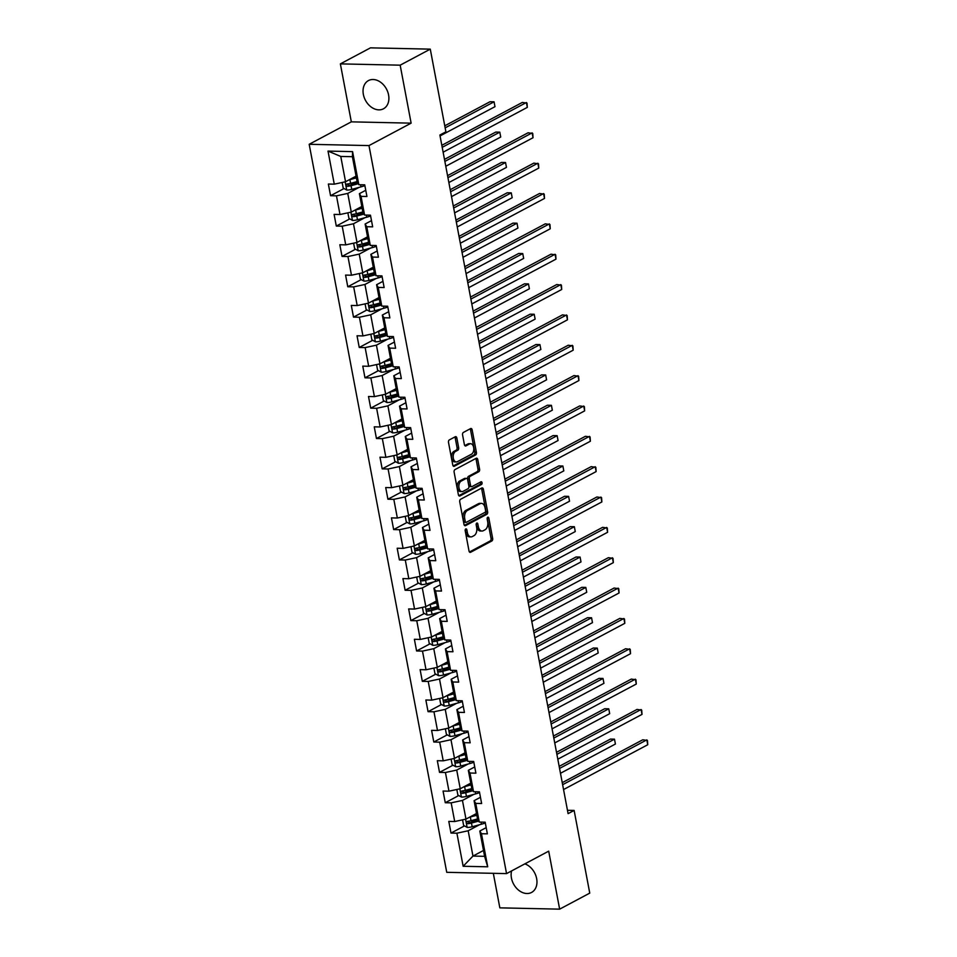 <?xml version="1.0" encoding="UTF-8"?>
<svg xmlns="http://www.w3.org/2000/svg" width="957" height="957" viewBox="0 0 957 957"><rect width="100%" height="100%" fill="white"/><g stroke="black" fill="none" stroke-linecap="round" stroke-linejoin="round"><path stroke-width="1.44" d="M465.772 528.946A1.412 0.861 91.2 0 0 465.198 530.728L469.026 551.017A2.01 1.232 91.2 0 0 470.162 552.392A2.01 1.232 91.2 0 0 470.569 552.297L491.85 540.968A2.01 1.232 91.2 0 0 492.664 538.432L488.836 518.144A1.412 0.861 91.2 0 0 487.173 519.017L487.675 521.649A6.436 3.948 91.2 0 1 485.043 529.771L483.273 530.716A6.436 3.948 91.2 0 1 481.981 531.039A6.436 3.948 91.2 0 1 478.333 526.625L477.842 523.993A1.412 0.861 91.2 0 0 476.191 524.879L476.682 527.498A6.436 3.948 91.2 0 1 474.05 535.621L472.28 536.566A6.436 3.948 91.2 0 1 470.988 536.889A6.436 3.948 91.2 0 1 467.339 532.475L466.849 529.843A1.412 0.861 91.2 0 0 465.772 528.946M363.361 94.408A15.982 11.927 -118 0 0 383.482 108.787A15.982 11.927 -118 0 0 388.578 94.958A15.982 11.927 -118 0 0 368.457 80.579A15.982 11.927 -118 0 0 363.361 94.408M511.588 870.93A15.982 11.927 -118 0 0 511.445 878.071A15.982 11.927 -118 0 0 531.554 892.45A15.982 11.927 -118 0 0 536.65 878.622A15.982 11.927 -118 0 0 524.855 863.86M456.848 438.019A2.01 1.232 91.2 0 0 455.711 436.631A2.01 1.232 91.2 0 0 455.305 436.739L449.335 439.909A2.01 1.232 91.2 0 0 448.51 442.457L452.769 464.982A2.01 1.232 91.2 0 0 453.905 466.37A2.01 1.232 91.2 0 0 454.312 466.262L475.593 454.946A2.01 1.232 91.2 0 0 476.407 452.398L472.148 429.872A2.01 1.232 91.2 0 0 471.011 428.485A2.01 1.232 91.2 0 0 470.605 428.58L463.403 432.42A2.01 1.232 91.2 0 0 462.578 434.968L464.396 444.61A2.01 1.232 91.2 0 0 465.545 445.986A2.01 1.232 91.2 0 0 465.939 445.89L469.516 443.988A5.383 3.302 91.2 0 1 470.605 443.713A5.383 3.302 91.2 0 1 473.763 448.271A5.383 3.302 91.2 0 1 471.454 454.204L457.446 461.657A5.383 3.302 91.2 0 1 456.357 461.932A5.383 3.302 91.2 0 1 453.199 457.362A5.383 3.302 91.2 0 1 455.508 451.441L457.853 450.197A2.01 1.232 91.2 0 0 458.666 447.661L456.848 438.019L455.233 437.983A2.01 1.232 91.2 0 0 454.814 437.002M411.127 123.154L400.17 65.172L430.279 49.142L370.479 47.85L340.369 63.88L351.327 121.85L309.183 144.292L368.983 145.584L411.127 123.154L351.327 121.85M493.322 873.322L499.841 907.858L559.642 909.15L548.696 851.168L506.552 873.609L368.983 145.584M559.642 909.15L589.751 893.12L574.128 810.435L567.477 810.292M430.279 49.142L445.902 131.839L439.885 135.033L568.099 813.641L574.128 810.435M460.556 499.303A2.01 1.232 91.2 0 0 459.731 501.839L463.989 524.376A2.01 1.232 91.2 0 0 465.138 525.752A2.01 1.232 91.2 0 0 465.533 525.656L486.814 514.328A2.01 1.232 91.2 0 0 487.627 511.792L483.381 489.254A2.01 1.232 91.2 0 0 482.232 487.879A2.01 1.232 91.2 0 0 481.838 487.974L460.556 499.303M458.379 494.685L454.12 472.148A2.01 1.232 91.2 0 1 454.946 469.612L476.227 458.283A2.01 1.232 91.2 0 1 476.622 458.176A2.01 1.232 91.2 0 1 477.758 459.563L479.589 469.205A2.01 1.232 91.2 0 1 478.763 471.741L470.138 476.335A2.01 1.232 91.2 0 0 469.313 478.883L470.521 485.271A2.01 1.232 91.2 0 0 471.657 486.658A2.01 1.232 91.2 0 0 472.064 486.551L481.048 481.778A1.412 0.861 91.2 0 1 481.55 484.445L459.922 495.965A2.01 1.232 91.2 0 1 459.516 496.061A2.01 1.232 91.2 0 1 458.379 494.685M309.183 144.292L446.74 872.317L506.552 873.609M344.042 188.541L330.572 195.707L336.469 195.838L339.998 214.512L334.101 214.392L336.302 226.067L342.199 226.187L345.728 244.872L339.831 244.741L342.044 256.416L347.941 256.536L351.47 275.221L345.573 275.09L347.774 286.765L353.671 286.885L357.2 305.57L351.303 305.439L353.504 317.114L359.413 317.245L362.942 335.919L357.033 335.787L359.246 347.463L365.143 347.594L368.672 366.268L362.775 366.136L364.976 377.812L370.873 377.943L374.402 396.617L368.505 396.497L370.718 408.161L376.615 408.292L380.144 426.966L374.247 426.846L376.448 438.509L382.345 438.641L385.874 457.314L379.977 457.195L382.178 468.87L388.087 468.99L391.616 487.675L385.707 487.544L387.92 499.219L393.817 499.339L397.346 518.024L391.449 517.893L393.65 529.568L399.548 529.7L403.076 548.373L397.179 548.241L399.392 559.917L405.29 560.048L408.818 578.722L402.921 578.59L405.122 590.266L411.02 590.397L414.548 609.071L408.651 608.939L410.852 620.614L416.762 620.746L420.29 639.42L414.381 639.3L416.594 650.963L422.492 651.095L426.021 669.768L420.123 669.649L422.324 681.324L428.222 681.444L431.751 700.129L425.853 699.998L428.066 711.673L433.964 711.793L437.493 730.478L431.595 730.347L433.796 742.022L439.694 742.154L443.223 760.827L437.325 760.695L439.526 772.371L445.436 772.502L448.965 791.176L443.055 791.044L445.268 802.72L451.166 802.851L454.695 821.525L448.797 821.393L450.998 833.068L456.896 833.2L463.152 866.276L487.711 866.803L484.601 856.324L479.816 831.023L486.192 827.638M330.572 195.707L328.359 184.043L334.268 184.163L328.012 151.086L352.583 151.625L358.827 184.701L364.725 184.833L366.938 196.496L361.04 196.376L364.569 215.05L370.467 215.181L372.668 226.845L366.77 226.725L370.299 245.399L376.197 245.53L378.41 257.206L372.5 257.074L376.029 275.748L381.939 275.879L384.14 287.555L378.242 287.423L381.771 306.096L387.669 306.228L389.87 317.903L383.972 317.772L387.501 336.457L393.399 336.577L395.612 348.252L389.714 348.121L393.243 366.806L399.141 366.926L401.342 378.601L395.444 378.47L398.973 397.155L404.871 397.275L407.084 408.95L401.174 408.83L404.703 427.504L410.613 427.635L412.814 439.299L406.916 439.179L410.445 457.853L416.343 457.984L418.544 469.66L412.646 469.528L416.175 488.202L422.073 488.333L424.286 500.009L418.388 499.877L421.917 518.55L427.815 518.682L430.016 530.357L424.118 530.226L427.647 548.899L433.545 549.031L435.758 560.706L429.849 560.575L433.377 579.26L439.287 579.38L441.488 591.055L435.591 590.924L439.119 609.609L445.017 609.729L447.218 621.404L441.321 621.284L444.849 639.958L450.747 640.089L452.96 651.753L447.063 651.633L450.591 670.307L456.489 670.438L458.69 682.114L452.793 681.982L456.322 700.656L462.219 700.787L464.432 712.463L458.523 712.331L462.052 731.004L467.961 731.136L470.162 742.811L464.265 742.68L467.794 761.353L473.691 761.485L475.892 773.16L469.995 773.029L473.524 791.714L479.421 791.834L481.634 803.509L475.737 803.378L479.266 822.063L485.163 822.183L487.364 833.858L481.467 833.726L487.711 866.803M361.806 206.485L351.279 212.095L347.75 193.41L359.09 187.381M365.753 190.276L359.389 193.673L362.918 212.346L364.569 215.05M347.75 193.41L336.469 195.838M351.279 212.095L339.998 214.512M361.04 196.376L359.389 193.673M367.548 236.834L357.009 242.444L353.48 223.771L364.82 217.729M371.495 220.624L365.119 224.022L368.648 242.695L370.299 245.399M353.48 223.771L342.199 226.187M357.009 242.444L345.728 244.872M366.77 226.725L365.119 224.022M373.278 267.182L362.751 272.793L359.222 254.119L370.562 248.078M377.225 250.973L370.861 254.371L374.39 273.044L376.029 275.748M359.222 254.119L347.941 256.536M362.751 272.793L351.47 275.221M372.5 257.074L370.861 254.371M379.02 297.543L368.481 303.142L364.952 284.468L376.292 278.427M382.967 281.322L376.591 284.719L380.12 303.393L381.771 306.096M364.952 284.468L353.671 286.885M368.481 303.142L357.2 305.57M378.242 287.423L376.591 284.719M384.75 327.892L374.223 333.491L370.694 314.817L382.022 308.776M388.698 311.683L382.322 315.068L385.85 333.742L387.501 336.457M370.694 314.817L359.413 317.245M374.223 333.491L362.942 335.919M383.972 317.772L382.322 315.068M390.48 358.241L379.953 363.839L376.424 345.166L387.764 339.137M394.428 342.032L388.063 345.417L391.592 364.103L393.243 366.806M376.424 345.166L365.143 347.594M379.953 363.839L368.672 366.268M389.714 348.121L388.063 345.417M396.222 388.59L385.683 394.2L382.154 375.515L393.494 369.486M400.17 372.381L393.794 375.766L397.322 394.451L398.973 397.155M382.154 375.515L370.873 377.943M385.683 394.2L374.402 396.617M395.444 378.47L393.794 375.766M401.952 418.939L391.425 424.549L387.896 405.864L399.236 399.835M405.9 402.73L399.536 406.127L403.064 424.8L404.703 427.504M387.896 405.864L376.615 408.292M391.425 424.549L380.144 426.966M401.174 408.83L399.536 406.127M407.694 449.288L397.155 454.898L393.626 436.225L404.967 430.183M411.642 433.078L405.266 436.476L408.795 455.149L410.445 457.853M393.626 436.225L382.345 438.641M397.155 454.898L385.874 457.314M406.916 439.179L405.266 436.476M413.424 479.636L402.897 485.247L399.368 466.573L410.697 460.532M417.372 463.427L410.996 466.825L414.525 485.498L416.175 488.202M399.368 466.573L388.087 468.99M402.897 485.247L391.616 487.675M412.646 469.528L410.996 466.825M419.154 509.997L408.627 515.596L405.098 496.922L416.439 490.881M423.102 493.776L416.738 497.173L420.267 515.847L421.917 518.55M405.098 496.922L393.817 499.339M408.627 515.596L397.346 518.024M418.388 499.877L416.738 497.173M424.896 540.346L414.357 545.945L410.828 527.271L422.169 521.23M428.844 524.137L422.468 527.522L425.997 546.196L427.647 548.899M410.828 527.271L399.548 529.7M414.357 545.945L403.076 548.373M424.118 530.226L422.468 527.522M430.626 570.695L420.099 576.293L416.57 557.62L427.911 551.591M434.574 554.486L428.21 557.871L431.739 576.557L433.377 579.26M416.57 557.62L405.29 560.048M420.099 576.293L408.818 578.722M429.849 560.575L428.21 557.871M436.356 601.044L425.829 606.654L422.3 587.969L433.641 581.94M440.316 584.835L433.94 588.22L437.469 606.905L439.119 609.609M422.3 587.969L411.02 590.397M425.829 606.654L414.548 609.071M435.591 590.924L433.94 588.22M442.098 631.393L431.571 637.003L428.042 618.318L439.371 612.289M446.046 615.184L439.67 618.569L443.199 637.254L444.849 639.958M428.042 618.318L416.762 620.746M431.571 637.003L420.29 639.42M441.321 621.284L439.67 618.569M447.828 661.742L437.301 667.352L433.772 648.667L445.113 642.637M451.776 645.532L445.412 648.93L448.941 667.603L450.591 670.307M433.772 648.667L422.492 651.095M437.301 667.352L426.021 669.768M447.063 651.633L445.412 648.93M453.57 692.09L443.031 697.701L439.502 679.027L450.843 672.986M457.518 675.881L451.142 679.279L454.671 697.952L456.322 700.656M439.502 679.027L428.222 681.444M443.031 697.701L431.751 700.129M452.793 681.982L451.142 679.279M459.3 722.439L448.773 728.05L445.244 709.376L456.585 703.335M463.248 706.23L456.884 709.627L460.413 728.301L462.052 731.004M445.244 709.376L433.964 711.793M448.773 728.05L437.493 730.478M458.523 712.331L456.884 709.627M465.03 752.8L454.503 758.399L450.974 739.725L462.315 733.684M468.99 736.579L462.614 739.976L466.143 758.65L467.794 761.353M450.974 739.725L439.694 742.154M454.503 758.399L443.223 760.827M464.265 742.68L462.614 739.976M470.772 783.149L460.245 788.747L456.716 770.074L468.045 764.045M474.72 766.94L468.344 770.325L471.873 788.999L473.524 791.714M456.716 770.074L445.436 772.502M460.245 788.747L448.965 791.176M469.995 773.029L468.344 770.325M476.502 813.498L465.975 819.096L462.446 800.423L473.787 794.394M480.45 797.289L474.086 800.674L477.615 819.359L479.266 822.063M462.446 800.423L451.166 802.851M465.975 819.096L454.695 821.525M475.737 803.378L474.086 800.674M483.488 850.462L472.961 856.072L468.176 830.772L479.517 824.743M468.176 830.772L456.896 833.2M484.601 856.324L472.961 856.072L463.152 866.276M481.467 833.726L479.816 831.023M400.17 65.172L340.369 63.88M358.827 184.701L357.176 181.997L352.403 156.697L340.764 156.446L345.549 181.746L356.076 176.136M352.583 151.625L352.403 156.697M340.764 156.446L328.012 151.086M345.549 181.746L334.268 184.163M469.504 817.23A5.431 1.4 -10.7 0 0 470.33 817.015L471.023 820.711L477.531 818.941L470.952 822.446M464.48 825.903L450.998 833.068M463.762 786.869A5.431 1.4 -10.7 0 0 464.6 786.666L465.293 790.362L471.801 788.592L465.21 792.097M458.738 795.542L445.268 802.72M458.032 756.52A5.431 1.4 -10.7 0 0 458.858 756.317L459.551 760.014L466.059 758.243L459.48 761.748M453.008 765.193L439.526 772.371M460.329 727.894L453.75 731.399M447.266 734.844L433.796 742.022M446.56 695.823A5.431 1.4 -10.7 0 0 447.386 695.619L448.091 699.316L454.599 697.533L448.008 701.05M441.536 704.496L428.066 711.673M440.83 665.474A5.431 1.4 -10.7 0 0 441.656 665.271L442.349 668.967L448.857 667.185L442.278 670.701M435.806 674.147L422.324 681.324M435.088 635.125A5.431 1.4 -10.7 0 0 435.925 634.922L436.619 638.618L443.127 636.836L436.536 640.353M430.064 643.798L416.594 650.963M429.358 604.776A5.431 1.4 -10.7 0 0 430.183 604.561L430.889 608.257L437.385 606.487L430.806 609.992M424.334 613.449L410.852 620.614M423.628 574.415A5.431 1.4 -10.7 0 0 424.453 574.212L425.147 577.908L431.655 576.138L425.075 579.643M418.592 583.088L405.122 590.266M417.886 544.066A5.431 1.4 -10.7 0 0 418.711 543.863L419.417 547.56L425.925 545.789L419.333 549.294M412.862 552.739L399.392 559.917M412.156 513.718A5.431 1.4 -10.7 0 0 412.981 513.514L413.675 517.211L420.183 515.44L413.603 518.945M407.132 522.39L393.65 529.568M406.414 483.369A5.431 1.4 -10.7 0 0 407.251 483.165L407.945 486.862L414.453 485.079L407.861 488.596M401.39 492.042L387.92 499.219M400.684 453.02A5.431 1.4 -10.7 0 0 401.509 452.817L402.215 456.513L408.711 454.731L402.131 458.247M395.66 461.693L382.178 468.87M394.954 422.671A5.431 1.4 -10.7 0 0 395.779 422.468L396.473 426.164L402.981 424.382L396.401 427.899M389.918 431.344L376.448 438.509M389.212 392.322A5.431 1.4 -10.7 0 0 390.037 392.107L390.743 395.803L397.251 394.033L390.659 397.55M384.188 400.995L370.718 408.161M383.482 361.973A5.431 1.4 -10.7 0 0 384.307 361.758L385.001 365.454L391.509 363.684L384.929 367.189M378.458 370.646L364.976 377.812M377.74 331.612A5.431 1.4 -10.7 0 0 378.577 331.409L379.271 335.106L385.779 333.335L379.187 336.84M372.716 340.285L359.246 347.463M372.01 301.264A5.431 1.4 -10.7 0 0 372.835 301.06L373.541 304.757L380.049 302.986L373.457 306.491M366.986 309.936L353.504 317.114M366.28 270.915A5.431 1.4 -10.7 0 0 367.105 270.711L367.799 274.408L374.307 272.625L367.727 276.142M361.244 279.588L347.774 286.765M360.538 240.566A5.431 1.4 -10.7 0 0 361.363 240.363L362.069 244.059L368.577 242.277L361.985 245.793M355.514 249.239L342.044 256.416M354.808 210.217A5.431 1.4 -10.7 0 0 355.633 210.014L356.327 213.71L362.835 211.928L356.255 215.445M349.784 218.89L336.302 226.067M349.066 179.868A5.431 1.4 -10.7 0 0 349.903 179.653L350.597 183.361L357.105 181.579L350.513 185.096M465.222 529.771A1.412 0.861 91.2 0 1 465.234 529.807L465.724 532.439A6.436 3.948 91.2 0 0 469.373 536.853L470.988 536.889M481.981 531.039L480.366 531.003A6.436 3.948 91.2 0 1 476.718 526.589L476.227 523.957A1.412 0.861 91.2 0 0 476.215 523.922M469.444 551.998L490.223 540.932A2.01 1.232 91.2 0 0 491.049 538.396L487.221 518.108A1.412 0.861 91.2 0 0 487.209 518.06M464.42 525.357L485.199 514.292A2.01 1.232 91.2 0 0 486.012 511.756L481.754 489.218A2.01 1.232 91.2 0 0 481.335 488.237M465.258 521.398A1.412 0.861 91.2 0 0 466.334 522.295L485.008 512.354A1.412 0.861 91.2 0 0 485.582 510.571L485.055 507.808A6.436 3.948 91.2 0 0 481.419 503.382A6.436 3.948 91.2 0 0 480.127 503.705L467.351 510.5A6.436 3.948 91.2 0 0 464.731 518.622L465.258 521.398L463.631 521.362A1.412 0.861 91.2 0 0 464.719 522.259M481.419 503.382L479.804 503.346A6.436 3.948 91.2 0 0 478.5 503.669L480.127 503.705M463.631 521.362L463.116 518.586A6.436 3.948 91.2 0 1 465.736 510.464L478.5 503.669M471.657 486.658L470.043 486.623A2.01 1.232 91.2 0 1 468.906 485.235L467.698 478.847A2.01 1.232 91.2 0 1 468.523 476.299L477.148 471.705A2.01 1.232 91.2 0 0 477.974 469.169L476.143 459.527A2.01 1.232 91.2 0 0 475.725 458.547M458.81 495.666L479.935 484.409A1.412 0.861 91.2 0 0 480.354 482.149M461.178 481.108A5.383 3.302 91.2 0 0 458.87 487.029A5.383 3.302 91.2 0 0 462.028 491.587A5.383 3.302 91.2 0 0 463.116 491.324L468.045 488.692A2.01 1.232 91.2 0 0 468.87 486.156L467.662 479.756A2.01 1.232 91.2 0 0 466.526 478.38A2.01 1.232 91.2 0 0 466.119 478.476L461.178 481.108L459.563 481.072A5.383 3.302 91.2 0 0 457.255 486.993A5.383 3.302 91.2 0 0 460.413 491.551L462.028 491.587M465.305 478.464A2.01 1.232 91.2 0 0 464.911 478.344A2.01 1.232 91.2 0 0 464.504 478.44L466.119 478.476M459.563 481.072L464.504 478.44M456.357 461.932L454.742 461.896A5.383 3.302 91.2 0 1 451.584 457.326A5.383 3.302 91.2 0 1 453.893 451.405L456.226 450.161A2.01 1.232 91.2 0 0 457.051 447.625L455.233 437.983M470.605 443.713L468.99 443.677A5.383 3.302 91.2 0 0 467.901 443.952L469.516 443.988M464.827 445.591L467.901 443.952M453.187 465.963L473.978 454.91A2.01 1.232 91.2 0 0 474.792 452.362L470.533 429.837A2.01 1.232 91.2 0 0 470.114 428.844M462.566 819.838L463.631 825.424L467.231 827.434A5.431 1.4 -10.7 0 0 472.172 826.752L481.419 824.216A15.671 4.031 -10.7 0 0 485.307 822.984M470.33 817.015L476.837 815.244M472.28 815.747L476.706 814.539M560.479 773.28L615.411 744.032L614.49 739.175L610.458 739.079L559.175 766.378M471.023 820.711A5.431 1.4 169.3 0 1 467.447 821.357C466.155 822.207 466.298 822.984 467.889 823.69A5.431 1.4 -10.7 0 0 471.466 823.056L478.667 821.082M478.285 820.448L470.569 822.553A2.763 0.706 169.3 0 1 469.624 822.769L468.164 821.86M615.411 744.032L614.49 739.175L559.558 768.423M562.632 784.692L646.824 739.869L647.733 744.737L563.553 789.549M562.249 782.659L642.781 739.785L647.446 740.467L647.733 744.737M456.836 789.489L457.889 795.076L461.489 797.085A5.431 1.4 -10.7 0 0 466.43 796.391L475.689 793.867A15.671 4.031 -10.7 0 0 479.577 792.635M464.6 786.666L471.095 784.896M466.549 785.398L470.964 784.19M554.749 742.931L609.681 713.683L608.76 708.826L604.716 708.73L553.445 736.029M465.293 790.362A5.431 1.4 169.3 0 1 461.717 791.008C460.413 791.858 460.568 792.635 462.159 793.341A5.431 1.4 -10.7 0 0 465.736 792.695L472.937 790.733M472.543 790.099L464.839 792.205A2.763 0.706 169.3 0 1 463.882 792.42L462.422 791.511M609.681 713.683L608.76 708.826L553.828 738.062M451.106 759.128L452.159 764.727L455.759 766.736A5.431 1.4 -10.7 0 0 460.7 766.043L469.947 763.519A15.671 4.031 -10.7 0 0 473.835 762.274M458.858 756.317L465.365 754.547M460.807 755.049L465.234 753.841M549.007 712.582L603.939 683.334L603.03 678.465L598.986 678.381L547.703 705.68M459.551 760.014A5.431 1.4 169.3 0 1 455.975 760.648C454.683 761.509 454.826 762.286 456.417 762.992A5.431 1.4 -10.7 0 0 459.994 762.346L467.195 760.384M466.813 759.75L459.097 761.856A2.763 0.706 169.3 0 1 458.152 762.059L456.692 761.162M603.939 683.334L603.03 678.465L548.086 707.713M556.902 754.343L641.082 709.52L642.003 714.389L557.823 759.2M556.519 752.31L637.039 709.436L641.716 710.118L642.003 714.389M551.16 723.994L635.352 679.171L636.273 684.04L552.081 728.851M550.777 721.961L631.309 679.087L635.974 679.769L636.273 684.04M445.364 728.779L446.417 734.366L450.017 736.388A5.431 1.4 -10.7 0 0 454.958 735.694L464.217 733.17A15.671 4.031 -10.7 0 0 468.105 731.926M452.302 726.172A5.431 1.4 -10.7 0 0 453.128 725.968L459.635 724.186M455.077 724.7L459.504 723.492M543.277 682.233L598.209 652.985L597.288 648.116L593.244 648.033L541.973 675.331M460.329 727.882L453.821 729.665A5.431 1.4 169.3 0 1 450.245 730.299C448.953 731.16 449.096 731.938 450.687 732.631A5.431 1.4 -10.7 0 0 454.264 731.997L461.465 730.035M461.071 729.401L453.367 731.507A2.763 0.706 169.3 0 1 452.422 731.71L450.962 730.813M598.209 652.985L597.288 648.116L542.356 677.365M439.634 698.431L440.687 704.017L444.287 706.039A5.431 1.4 -10.7 0 0 449.228 705.345L458.475 702.821A15.671 4.031 -10.7 0 0 462.375 701.577M447.386 695.619L453.893 693.837M449.335 694.339L453.762 693.131M537.535 651.884L592.479 622.636L591.558 617.767L587.514 617.684L536.231 644.982M448.091 699.316A5.431 1.4 169.3 0 1 444.503 699.95C443.211 700.811 443.354 701.589 444.945 702.282A5.431 1.4 -10.7 0 0 448.534 701.648L455.723 699.687M455.341 699.053L447.637 701.158A2.763 0.706 169.3 0 1 446.68 701.361L445.22 700.452M592.479 622.636L591.558 617.767L536.614 647.016M433.892 668.082L434.957 673.668L438.557 675.69A5.431 1.4 -10.7 0 0 443.498 674.996L452.745 672.472A15.671 4.031 -10.7 0 0 456.633 671.228M441.656 665.271L448.163 663.488M443.605 663.991L448.032 662.782M531.805 621.524L586.737 592.287L585.816 587.419L581.784 587.335L530.501 614.633M442.349 668.967A5.431 1.4 169.3 0 1 438.773 669.601C437.481 670.45 437.624 671.24 439.215 671.934A5.431 1.4 -10.7 0 0 442.792 671.3L449.993 669.338M449.611 668.704L441.895 670.797A2.763 0.706 169.3 0 1 440.95 671.013L439.49 670.103M586.737 592.287L585.816 587.419L530.884 616.667M545.43 693.634L629.61 648.822L630.531 653.691L546.351 698.502M545.047 691.6L625.579 648.738L630.244 649.42L630.531 653.691M539.7 663.285L623.88 618.473L624.801 623.33L540.609 668.153M539.305 661.251L619.837 618.378L624.514 619.071L624.801 623.33M533.958 632.936L618.15 588.124L619.059 592.981L534.879 637.805M533.575 630.902L614.107 588.029L618.772 588.722L619.059 592.981M528.228 602.587L612.408 557.775L613.329 562.632L529.149 607.456M527.845 600.553L608.365 557.68L613.042 558.374L613.329 562.632M522.486 572.238L606.678 527.415L607.599 532.283L523.407 577.095M522.103 570.205L602.635 527.331L607.3 528.025L607.599 532.283M516.756 541.889L600.936 497.066L601.857 501.935L517.677 546.746M516.373 539.856L596.905 496.982L601.57 497.664L601.857 501.935M511.026 511.54L595.206 466.717L596.127 471.586L511.935 516.397M510.631 509.507L591.163 466.633L595.84 467.315L596.127 471.586M505.284 481.18L589.476 436.368L590.385 441.237L506.205 486.048M504.901 479.146L585.433 436.284L590.098 436.966L590.385 441.237M499.554 450.831L583.734 406.019L584.655 410.876L500.475 455.699M499.171 448.797L579.691 405.935L584.368 406.617L584.655 410.876M493.812 420.482L578.004 375.67L578.925 380.527L494.733 425.351M493.429 418.448L573.961 375.575L578.626 376.268L578.925 380.527M488.082 390.133L572.262 345.321L573.183 350.178L489.003 395.002M487.699 388.099L568.231 345.226L572.896 345.92L573.183 350.178M482.352 359.784L566.532 314.961L567.453 319.829L483.261 364.653M481.957 357.751L562.489 314.877L567.166 315.571L567.453 319.829M476.61 329.435L560.802 284.612L561.711 289.481L477.531 334.292M476.227 327.402L556.759 284.528L561.424 285.21L561.711 289.481M470.88 299.086L555.06 254.263L555.981 259.132L471.801 303.943M470.497 297.053L551.017 254.179L555.694 254.861L555.981 259.132M465.138 268.738L549.33 223.914L550.251 228.783L466.059 273.594M464.755 266.692L545.287 223.83L549.952 224.512L550.251 228.783M459.408 238.377L543.588 193.565L544.509 198.434L460.329 243.245M459.025 236.343L539.557 193.481L544.222 194.163L544.509 198.434M453.678 208.028L537.858 163.216L538.779 168.073L454.587 212.897M453.283 205.994L533.815 163.121L538.492 163.814L538.779 168.073M447.936 177.679L532.128 132.867L533.037 137.724L448.857 182.548M447.553 175.645L528.085 132.772L532.75 133.466L533.037 137.724M428.162 637.733L429.215 643.319L432.815 645.329A5.431 1.4 -10.7 0 0 437.756 644.647L447.015 642.123A15.671 4.031 -10.7 0 0 450.903 640.879M435.925 634.922L442.421 633.139M437.875 633.642L442.29 632.433M526.075 591.175L581.007 561.926L580.086 557.07L576.042 556.986L524.771 584.284M436.619 638.618A5.431 1.4 169.3 0 1 433.043 639.252C431.739 640.101 431.894 640.879 433.485 641.585A5.431 1.4 -10.7 0 0 437.062 640.951L444.263 638.977M443.869 638.343L436.165 640.448A2.763 0.706 169.3 0 1 435.208 640.664L433.748 639.755M581.007 561.926L580.086 557.07L525.154 586.318M422.432 607.384L423.484 612.97L427.085 614.98A5.431 1.4 -10.7 0 0 432.026 614.298L441.273 611.762A15.671 4.031 -10.7 0 0 445.172 610.53M430.183 604.561L436.691 602.79M432.133 603.293L436.559 602.085M520.333 560.826L575.265 531.578L574.356 526.721L570.312 526.625L519.029 553.936M430.889 608.257A5.431 1.4 169.3 0 1 427.3 608.903C426.009 609.753 426.152 610.53 427.743 611.236A5.431 1.4 -10.7 0 0 431.32 610.602L438.521 608.628M438.139 607.994L430.423 610.099A2.763 0.706 169.3 0 1 429.478 610.315L428.018 609.406M575.265 531.578L574.356 526.721L519.412 555.969M416.69 577.035L417.742 582.622L421.343 584.631A5.431 1.4 -10.7 0 0 426.284 583.937L435.543 581.413A15.671 4.031 -10.7 0 0 439.43 580.181M424.453 574.212L430.961 572.442M426.403 572.944L430.829 571.736M514.603 530.477L569.535 501.229L568.614 496.372L564.57 496.276L513.299 523.575M425.147 577.908A5.431 1.4 169.3 0 1 421.57 578.554C420.279 579.404 420.422 580.181 422.013 580.887A5.431 1.4 -10.7 0 0 425.59 580.241L432.791 578.279M432.397 577.645L424.693 579.751A2.763 0.706 169.3 0 1 423.748 579.966L422.288 579.057M569.535 501.229L568.614 496.372L513.682 525.608M410.96 546.674L412.012 552.273L415.613 554.282A5.431 1.4 -10.7 0 0 420.554 553.589L429.801 551.065A15.671 4.031 -10.7 0 0 433.7 549.82M418.711 543.863L425.219 542.093M420.661 542.595L425.087 541.387M508.861 500.128L563.805 470.88L562.883 466.011L558.84 465.927L507.557 493.226M419.417 547.56A5.431 1.4 169.3 0 1 415.828 548.194C414.537 549.055 414.68 549.832 416.271 550.538A5.431 1.4 -10.7 0 0 419.86 549.892L427.049 547.93M426.666 547.296L418.963 549.402A2.763 0.706 169.3 0 1 418.006 549.617L416.546 548.708M563.805 470.88L562.883 466.011L507.952 495.259M405.218 516.325L406.282 521.912L409.883 523.934A5.431 1.4 -10.7 0 0 414.824 523.24L424.071 520.716A15.671 4.031 -10.7 0 0 427.958 519.472M412.981 513.514L419.489 511.744M414.931 512.246L419.357 511.038M503.131 469.779L558.063 440.531L557.141 435.662L553.11 435.579L501.827 462.877M413.675 517.211A5.431 1.4 169.3 0 1 410.098 517.845C408.806 518.706 408.95 519.484 410.541 520.177A5.431 1.4 -10.7 0 0 414.118 519.543L421.319 517.581M420.936 516.947L413.221 519.053A2.763 0.706 169.3 0 1 412.276 519.256L410.816 518.359M558.063 440.531L557.141 435.662L502.21 464.911M399.488 485.977L400.54 491.563L404.141 493.585A5.431 1.4 -10.7 0 0 409.082 492.891L418.341 490.367A15.671 4.031 -10.7 0 0 422.228 489.123M407.251 483.165L413.747 481.383M409.201 481.885L413.615 480.689M497.401 439.43L552.333 410.182L551.411 405.313L547.368 405.23L496.097 432.528M407.945 486.862A5.431 1.4 169.3 0 1 404.368 487.496C403.064 488.357 403.22 489.135 404.811 489.828A5.431 1.4 -10.7 0 0 408.388 489.194L415.589 487.233M415.194 486.599L407.491 488.704A2.763 0.706 169.3 0 1 406.534 488.907L405.074 487.998M552.333 410.182L551.411 405.313L496.48 434.562M393.758 455.628L394.81 461.214L398.411 463.236A5.431 1.4 -10.7 0 0 403.352 462.542L412.599 460.018A15.671 4.031 -10.7 0 0 416.498 458.774M401.509 452.817L408.017 451.034M403.459 451.537L407.885 450.328M491.659 409.07L546.591 379.833L545.681 374.965L541.638 374.881L490.355 402.179M402.215 456.513A5.431 1.4 169.3 0 1 398.626 457.147C397.334 458.008 397.478 458.786 399.069 459.48A5.431 1.4 -10.7 0 0 402.646 458.846L409.847 456.884M409.464 456.25L401.749 458.343A2.763 0.706 169.3 0 1 400.804 458.559L399.344 457.649M546.591 379.833L545.681 374.965L490.738 404.213M388.016 425.279L389.068 430.865L392.669 432.875A5.431 1.4 -10.7 0 0 397.61 432.193L406.869 429.669A15.671 4.031 -10.7 0 0 410.756 428.425M395.779 422.468L402.287 420.685M397.729 421.188L402.155 419.979M485.929 378.721L540.861 349.484L539.939 344.616L535.896 344.532L484.625 371.83M396.473 426.164A5.431 1.4 169.3 0 1 392.896 426.798C391.604 427.647 391.748 428.425 393.339 429.131A5.431 1.4 -10.7 0 0 396.916 428.497L404.117 426.523M403.722 425.889L396.019 427.994A2.763 0.706 169.3 0 1 395.074 428.21L393.614 427.3M540.861 349.484L539.939 344.616L485.008 373.864M382.286 394.93L383.338 400.516L386.939 402.526A5.431 1.4 -10.7 0 0 391.88 401.844L401.127 399.32A15.671 4.031 -10.7 0 0 405.026 398.076M390.037 392.107L396.545 390.336M391.999 390.839L396.413 389.631M480.187 348.372L535.13 319.124L534.209 314.267L530.166 314.171L478.883 341.482M390.743 395.803A5.431 1.4 169.3 0 1 387.154 396.449C385.862 397.299 386.006 398.076 387.597 398.782A5.431 1.4 -10.7 0 0 391.186 398.148L398.375 396.174M397.992 395.54L390.289 397.645A2.763 0.706 169.3 0 1 389.332 397.861L387.872 396.952M535.13 319.124L534.209 314.267L479.278 343.515M376.544 364.581L377.608 370.168L381.209 372.177A5.431 1.4 -10.7 0 0 386.15 371.483L395.397 368.959A15.671 4.031 -10.7 0 0 399.284 367.727M384.307 361.758L390.815 359.988M386.257 360.49L390.683 359.282M474.457 318.023L529.388 288.775L528.467 283.918L524.436 283.822L473.153 311.121M385.001 365.454A5.431 1.4 169.3 0 1 381.424 366.1C380.132 366.95 380.276 367.727 381.867 368.433A5.431 1.4 -10.7 0 0 385.444 367.787L392.645 365.825M392.262 365.191L384.547 367.297A2.763 0.706 169.3 0 1 383.601 367.512L382.142 366.603M529.388 288.775L528.467 283.918L473.536 313.154M370.814 334.22L371.866 339.819L375.467 341.828A5.431 1.4 -10.7 0 0 380.408 341.135L389.666 338.611A15.671 4.031 -10.7 0 0 393.554 337.378M378.577 331.409L385.085 329.639M380.527 330.141L384.941 328.933M468.727 287.674L523.658 258.426L522.737 253.569L518.694 253.473L467.423 280.772M379.271 335.106A5.431 1.4 169.3 0 1 375.694 335.751C374.39 336.601 374.546 337.378 376.137 338.084A5.431 1.4 -10.7 0 0 379.714 337.438L386.915 335.476M386.52 334.842L378.816 336.948A2.763 0.706 169.3 0 1 377.859 337.163L376.4 336.254M523.658 258.426L522.737 253.569L467.806 282.805M365.084 303.871L366.136 309.458L369.737 311.48A5.431 1.4 -10.7 0 0 374.677 310.786L383.924 308.262A15.671 4.031 -10.7 0 0 387.824 307.018M372.835 301.06L379.343 299.29M374.785 299.792L379.211 298.584M462.985 257.325L517.916 228.077L517.007 223.208L512.964 223.125L461.681 250.423M373.541 304.757A5.431 1.4 169.3 0 1 369.952 305.391C368.66 306.252 368.804 307.03 370.395 307.735A5.431 1.4 -10.7 0 0 373.972 307.089L381.173 305.127M380.79 304.493L373.074 306.599A2.763 0.706 169.3 0 1 372.129 306.802L370.67 305.905M517.916 228.077L517.007 223.208L462.064 252.457M359.342 273.523L360.394 279.109L363.995 281.131A5.431 1.4 -10.7 0 0 368.935 280.437L378.194 277.913A15.671 4.031 -10.7 0 0 382.082 276.669M367.105 270.711L373.613 268.929M369.055 269.431L373.481 268.235M457.255 226.976L512.186 197.728L511.265 192.859L507.222 192.776L455.951 220.074M367.799 274.408A5.431 1.4 169.3 0 1 364.222 275.042C362.93 275.903 363.074 276.681 364.665 277.374A5.431 1.4 -10.7 0 0 368.242 276.74L375.443 274.779M375.06 274.145L367.344 276.25A2.763 0.706 169.3 0 1 366.399 276.453L364.94 275.556M512.186 197.728L511.265 192.859L456.333 222.108M353.612 243.174L354.664 248.76L358.265 250.782A5.431 1.4 -10.7 0 0 363.205 250.088L372.452 247.564A15.671 4.031 -10.7 0 0 376.352 246.32M361.363 240.363L367.871 238.58M363.325 239.083L367.739 237.874M451.513 196.628L506.456 167.379L505.535 162.511L501.492 162.427L450.209 189.725M362.069 244.059A5.431 1.4 169.3 0 1 358.48 244.693C357.188 245.554 357.332 246.332 358.923 247.026A5.431 1.4 -10.7 0 0 362.512 246.392L369.701 244.43M369.318 243.796L361.614 245.901A2.763 0.706 169.3 0 1 360.657 246.105L359.198 245.195M506.456 167.379L505.535 162.511L450.603 191.759M347.87 212.825L348.934 218.411L352.535 220.433A5.431 1.4 -10.7 0 0 357.475 219.739L366.722 217.215A15.671 4.031 -10.7 0 0 370.61 215.971M355.633 210.014L362.141 208.231M357.583 208.734L362.009 207.525M445.783 166.267L500.714 137.03L499.793 132.162L495.762 132.078L444.479 159.376M356.327 213.71A5.431 1.4 169.3 0 1 352.75 214.344C351.458 215.193 351.602 215.983 353.193 216.677A5.431 1.4 -10.7 0 0 356.77 216.043L363.971 214.081M363.588 213.435L355.872 215.54A2.763 0.706 169.3 0 1 354.927 215.756L353.468 214.846M500.714 137.03L499.793 132.162L444.861 161.41M342.139 182.476L343.192 188.062L346.793 190.072A5.431 1.4 -10.7 0 0 351.733 189.39L360.992 186.866A15.671 4.031 -10.7 0 0 364.88 185.622M349.903 179.653L356.411 177.882M351.853 178.385L356.267 177.177M440.053 135.918L494.984 106.67L494.063 101.813L490.02 101.729L444.766 125.822M350.597 183.361A5.431 1.4 169.3 0 1 347.02 183.995C345.716 184.845 345.872 185.622 347.463 186.328A5.431 1.4 -10.7 0 0 351.04 185.694L358.241 183.72M357.846 183.086L350.142 185.191A2.763 0.706 169.3 0 1 349.185 185.407L347.726 184.498M494.984 106.67L494.063 101.813L445.149 127.855M442.206 147.33L526.386 102.519L527.307 107.375L443.127 152.199M441.823 145.297L522.343 102.423L527.02 103.117L527.307 107.375M465.724 532.439L467.339 532.475M476.227 523.957L477.842 523.993M476.718 526.589L478.333 526.625M487.221 518.108L488.836 518.144M491.049 538.396L492.664 538.432M490.223 540.932L491.85 540.968M469.767 552.285L470.569 552.297M465.234 529.807L466.849 529.843M481.754 489.218L483.381 489.254M486.012 511.756L487.627 511.792M485.199 514.292L486.814 514.328M464.731 525.644L465.533 525.656M465.736 510.464L467.351 510.5M463.116 518.586L464.731 518.622M476.143 459.527L477.758 459.563M477.974 469.169L479.589 469.205M477.148 471.705L478.763 471.741M468.523 476.299L470.138 476.335M467.698 478.847L469.313 478.883M468.906 485.235L470.521 485.271M479.935 484.409L481.55 484.445M459.121 495.941L459.922 495.965M457.051 447.625L458.666 447.661M456.226 450.161L457.853 450.197M453.893 451.405L455.508 451.441M465.138 445.866L465.939 445.89M470.533 429.837L472.148 429.872M474.792 452.362L476.407 452.398M473.978 454.91L475.593 454.946M453.51 466.25L454.312 466.262M465.58 819.18L467.136 827.386M481.012 822.099L481.419 824.216M471.466 823.056L472.172 826.752M469.624 822.769L467.889 823.69M459.85 788.831L461.406 797.037M475.282 791.75L475.689 793.867M465.736 792.695L466.43 796.391M463.882 792.42L462.159 793.341M454.12 758.482L455.664 766.689M469.552 761.401L469.947 763.519M459.994 762.346L460.7 766.043M458.152 762.059L456.417 762.992M448.378 728.133L449.934 736.34M463.81 731.04L464.217 733.17M454.264 731.997L454.958 735.694M453.128 725.968L453.821 729.665M452.422 731.71L450.687 732.631M442.648 697.785L444.192 705.991M458.08 700.691L458.475 702.821M448.534 701.648L449.228 705.345M446.68 701.361L444.945 702.282M436.906 667.436L438.462 675.63M452.338 670.343L452.745 672.472M442.792 671.3L443.498 674.996M440.95 671.013L439.215 671.934M431.176 637.087L432.731 645.281M446.608 639.994L447.015 642.123M437.062 640.951L437.756 644.647M435.208 640.664L433.485 641.585M425.446 606.738L426.989 614.932M440.878 609.645L441.273 611.762M431.32 610.602L432.026 614.298M429.478 610.315L427.743 611.236M419.704 576.377L421.259 584.583M435.136 579.296L435.543 581.413M425.59 580.241L426.284 583.937M423.748 579.966L422.013 580.887M413.974 546.028L415.517 554.235M429.406 548.947L429.801 551.065M419.86 549.892L420.554 553.589M418.006 549.617L416.271 550.538M408.232 515.679L409.787 523.886M423.676 518.586L424.071 520.716M414.118 519.543L414.824 523.24M412.276 519.256L410.541 520.177M402.502 485.331L404.057 493.537M417.934 488.237L418.341 490.367M408.388 489.194L409.082 492.891M406.534 488.907L404.811 489.828M396.772 454.982L398.315 463.176M412.204 457.889L412.599 460.018M402.646 458.846L403.352 462.542M400.804 458.559L399.069 459.48M391.03 424.633L392.585 432.827M406.462 427.54L406.869 429.669M396.916 428.497L397.61 432.193M395.074 428.21L393.339 429.131M385.3 394.284L386.843 402.478M400.732 397.191L401.127 399.32M391.186 398.148L391.88 401.844M389.332 397.861L387.597 398.782M379.57 363.923L381.113 372.129M395.002 366.842L395.397 368.959M385.444 367.787L386.15 371.483M383.601 367.512L381.867 368.433M373.828 333.574L375.383 341.781M389.26 336.493L389.666 338.611M379.714 337.438L380.408 341.135M377.859 337.163L376.137 338.084M368.098 303.225L369.641 311.432M383.53 306.144L383.924 308.262M373.972 307.089L374.677 310.786M372.129 306.802L370.395 307.735M362.356 272.877L363.911 281.083M377.788 275.783L378.194 277.913M368.242 276.74L368.935 280.437M366.399 276.453L364.665 277.374M356.626 242.528L358.169 250.722M372.058 245.435L372.452 247.564M362.512 246.392L363.205 250.088M360.657 246.105L358.923 247.026M350.896 212.179L352.439 220.373M366.328 215.086L366.722 217.215M356.77 216.043L357.475 219.739M354.927 215.756L353.193 216.677M345.154 181.83L346.709 190.024M360.586 184.737L360.992 186.866M351.04 185.694L351.733 189.39M349.185 185.407L347.463 186.328M464.432 522.331L466.047 522.366M464.911 478.344L466.526 478.38"/></g></svg>
